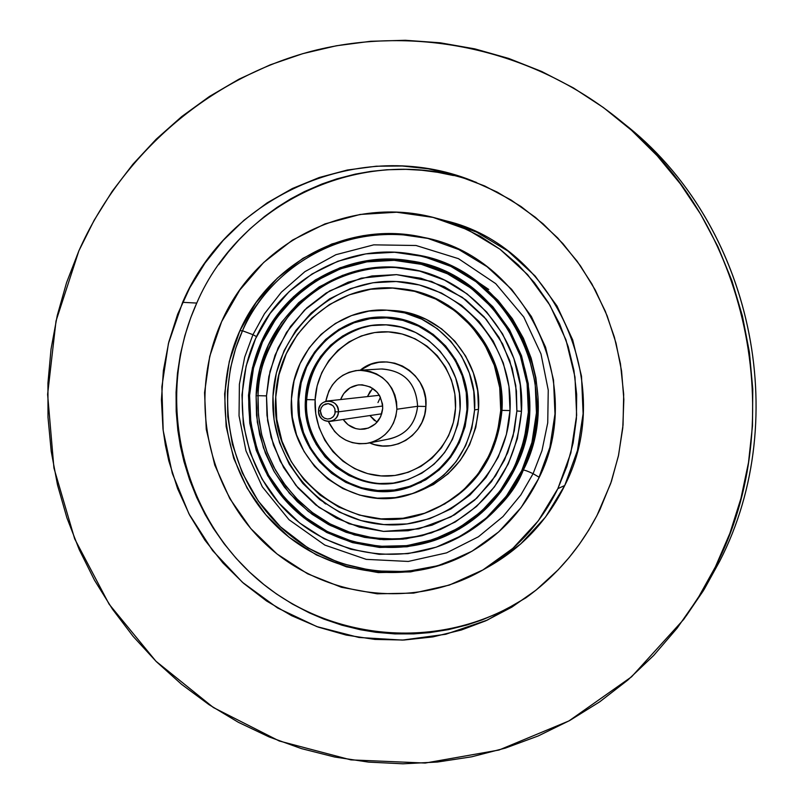 <?xml version="1.0" encoding="UTF-8"?>
<svg xmlns="http://www.w3.org/2000/svg" width="804" height="804" viewBox="0 0 804 804"><rect width="100%" height="100%" fill="white"/><g stroke="black" fill="none" stroke-linecap="round" stroke-linejoin="round"><path stroke-width="1.21" d="M516.882 410.975L521.464 411.336L516.882 410.975L515.756 385.438L509.736 360.594L499.063 337.449L484.169 316.907L465.677 299.781L444.321 286.737L420.954 278.244L396.523 274.626L371.961 275.963L348.222 282.174L326.203 292.988L306.726 307.952L290.505 326.484L278.124 347.871L270.023 371.297L266.486 395.89L266.978 415.346L271.089 437.376L280.254 461.265L295.942 485.465L318.997 507.394L348.946 523.726L383.508 531.394L418.834 528.861L450.903 516.892L476.852 498.098L495.626 475.757L507.696 452.692L514.309 430.773L516.882 410.975L516.429 390.975L512.168 368.353L502.59 343.881L486.229 319.288L462.32 297.329L431.547 281.44L396.523 274.626L361.237 278.144L329.69 290.897L304.525 310.073L286.525 332.384L275.068 355.137L268.848 376.584L266.486 395.89L267.631 420.743L273.42 444.934L283.641 467.576L297.922 487.827L315.751 504.922L336.474 518.198L359.348 527.153L383.508 531.394L408.04 530.74L432.009 525.173L454.481 514.872L474.561 500.199L491.455 481.696L504.47 460.079L513.063 436.19L516.882 410.975M441.074 529.183L419.577 536.047L396.724 539.082L373.508 537.976L350.976 532.781L330.102 523.906L311.63 512.047L296.013 498.038L283.39 482.722L273.692 466.873L266.667 451.094L261.963 435.838L259.189 421.427L258.004 408.01L258.044 395.668L266.486 395.89L258.044 395.668L258.466 415.075L261.571 434.24L267.31 452.773L275.551 470.31L286.154 486.49L298.897 500.982L313.54 513.485L329.781 523.736L347.308 531.524L365.75 536.66L384.754 539.032L403.899 538.569L422.814 535.273L441.074 529.183M428.371 511.857C472.491 493.304 497.023 459.476 501.957 410.372L510.017 410.563C506.962 476.601 446.984 529.846 383.85 524.58C320.645 520.278 269.461 460.33 272.988 396.282L276.345 372.986L284.033 350.795L295.772 330.555L311.138 313.007L329.6 298.847L350.454 288.626L372.925 282.757L396.171 281.511L419.296 284.958L441.396 292.998L461.596 305.359L479.094 321.57L493.174 341.007L503.264 362.905L508.952 386.402L510.017 410.563L506.409 434.411L498.289 457.014L485.988 477.475L470.018 494.983L451.014 508.892L429.758 518.65L407.075 523.937L383.85 524.58L360.976 520.57L339.318 512.108L319.68 499.545L302.786 483.365L289.249 464.189L279.561 442.743L274.074 419.829L272.988 396.282C275.611 332.183 332.565 278.184 396.171 281.511C459.818 283.862 514.027 344.574 510.017 410.563L501.957 410.372C506.289 350.383 458.24 293.44 400.402 288.696L399.317 288.586M325.741 504.018L323.861 502.57M421.899 263.923L410.502 262.074M528.359 412.261L529.534 412.03L528.359 412.261L527.112 383.779L520.389 356.071L508.48 330.253L491.857 307.359L471.224 288.284L447.406 273.772L421.366 264.345L394.141 260.345L366.795 261.883L340.383 268.848L315.902 280.918L294.254 297.601L276.234 318.243L262.486 342.042L253.491 368.101L249.572 395.447C251.441 314.434 330.153 247.25 409.859 261.973C478.511 271.682 533.464 340.514 528.359 412.261C522.912 469.596 495.123 510.53 444.984 535.062L425.668 541.926L405.598 545.805L385.227 546.63L364.966 544.398L345.268 539.193L326.535 531.132L309.138 520.399L293.45 507.234L279.782 491.917L268.405 474.772L259.551 456.159L253.381 436.471L250.034 416.09L249.572 395.447L250.858 423.085L257.29 449.989L268.636 475.184L284.495 497.716L304.314 516.741L327.349 531.555L352.785 541.544L379.659 546.318L406.965 545.635L433.668 539.474L458.712 528.037L481.114 511.706L499.967 491.113L514.49 467.023L524.097 440.391L528.359 412.261M521.434 411.849C516.118 467.204 489.093 506.409 440.371 529.484L422.04 535.715L403.035 539.132L383.769 539.685L364.654 537.384L346.082 532.288L328.434 524.52L312.063 514.248L297.309 501.706L284.455 487.164L273.772 470.903L265.451 453.275L259.662 434.642L256.526 415.366L256.104 395.849L258.044 395.668L256.104 395.849C257.923 319.399 331.529 255.772 406.814 268.536C472.933 276.898 526.369 342.886 521.434 411.849L517.384 438.592L508.259 463.928L494.45 486.852L476.531 506.46L455.235 522.007L431.406 532.911L406 538.791L380.001 539.454L354.413 534.941L330.203 525.434L308.254 511.354L289.38 493.234L274.264 471.777L263.451 447.798L257.32 422.17L256.104 395.849L259.843 369.79L268.415 344.976L281.511 322.324L298.686 302.676L319.299 286.807L342.615 275.33L367.76 268.727L393.789 267.28L419.688 271.109L444.461 280.083L467.114 293.912L486.732 312.063L502.53 333.841L513.867 358.403L520.248 384.754L521.434 411.849M500.731 410.593L501.957 410.372L500.731 410.593L499.716 387.669L494.319 365.378L484.752 344.594L471.395 326.143L454.813 310.756L435.647 299.008L414.683 291.36L392.734 288.073L370.664 289.249L349.328 294.797L329.529 304.495L312.002 317.932L297.39 334.585L286.234 353.82L278.938 374.895L275.742 397.025C277.38 333.881 336.574 280.747 398.864 288.536C456.883 293.299 505.083 350.423 500.731 410.593C495.847 459.536 471.476 493.385 427.627 512.138C354.745 542.218 269.139 475.958 275.742 397.025L276.777 419.397L281.993 441.175L291.189 461.546L304.053 479.767L320.103 495.123L338.755 507.053L359.328 515.083L381.046 518.871L403.095 518.248L424.623 513.223L444.793 503.937L462.813 490.731L477.958 474.099L489.616 454.682L497.314 433.235L500.731 410.593M411.377 493.968L415.728 492.55C453.315 478.239 474.239 450.471 478.511 409.256C482.179 359.247 440.723 312.193 392.312 310.505L387.608 310.223C436.441 311.932 478.29 359.438 474.591 409.929L478.511 409.256L474.591 409.929L473.767 391.297L469.385 373.177L461.627 356.283L450.793 341.278L437.326 328.746L421.768 319.168L404.734 312.907L386.885 310.183L368.925 311.098L351.539 315.58L335.399 323.449L321.087 334.374L309.158 347.931L300.043 363.609L294.073 380.805L291.46 398.864C292.857 348.886 338.323 306.374 387.608 310.223M467.687 409.507C463.586 448.542 443.667 474.611 407.919 487.726C353.83 506.329 293.4 456.933 298.123 399.266L298.786 399.196L298.123 399.266C299.43 353.398 340.775 314.263 385.99 317.148C431.647 318.093 471.144 362.343 467.687 409.507L465.134 426.532L459.365 442.672L450.622 457.295L439.265 469.837L425.728 479.817L410.563 486.862L394.352 490.701L377.739 491.214L361.348 488.4L345.8 482.38L331.7 473.405L319.55 461.818L309.811 448.059L302.837 432.652L298.897 416.191L298.123 399.266L300.545 382.533L306.083 366.604L314.535 352.082L325.59 339.529L338.846 329.419L353.8 322.143L369.9 318.002L386.533 317.178L403.055 319.701L418.814 325.509L433.215 334.384L445.667 345.981L455.687 359.87L462.863 375.508L466.923 392.272L467.687 409.507M398.985 489.274L410.181 486.993M388.352 317.289L376.342 317.982M291.46 398.864L292.304 417.125L296.555 434.904L304.083 451.526L314.585 466.37L327.69 478.893L342.916 488.591L359.689 495.103L377.388 498.148L395.327 497.606L412.844 493.475L429.225 485.877L443.858 475.114L456.149 461.566L465.596 445.768L471.837 428.321L474.591 409.929C470.28 451.536 449.165 479.566 411.246 494.008C352.594 515.113 286.294 461.607 291.46 398.864M392.251 310.495L409.286 313.158L426.17 319.359L441.587 328.846L454.933 341.258L465.667 356.122L473.355 372.855L477.697 390.804L478.511 409.256L475.777 427.477L469.596 444.753L460.23 460.411L448.049 473.827L433.557 484.5L415.578 492.601M427.899 512.037L429.065 511.595C472.792 492.902 497.083 459.154 501.957 410.372C502.611 364.996 484.47 329.831 447.537 304.897M407.568 268.657C332.725 256.426 259.873 319.741 258.044 395.668C257.421 371.066 268.375 343.439 290.917 312.796C314.997 283.872 360.745 261.913 407.568 268.657M445.597 534.791L456.149 530.117M377.97 402.583L380.453 397.256M318.555 410.633L320.374 410.864L321.278 407.568L323.479 405.015L328.213 403.618L332.786 405.578L334.735 408.392L335.308 411.789L338.444 411.849C339.569 398.673 318.706 397.427 318.555 410.633C319.218 405.206 322.153 402 327.359 401.015C334.223 401.166 337.921 404.774 338.444 411.849L382.694 406.01L338.444 411.849C337.821 417.115 334.997 420.311 329.982 421.427C322.937 421.477 319.128 417.879 318.555 410.633C317.409 423.768 338.253 425.085 338.444 411.849L335.308 411.789L334.585 414.703L332.846 417.105L330.333 418.623L327.449 419.035L324.625 418.271L322.283 416.452L320.796 413.849L320.374 410.864L321.087 407.95L322.826 405.548L325.329 404.03L328.213 403.618L331.047 404.372L333.389 406.191L334.886 408.794L335.037 413.487L333.439 416.492L330.725 418.472L327.449 419.035L324.253 418.07L321.761 415.768L320.374 410.864L318.555 410.633M382.704 408.372C381.387 419.557 375.428 426.442 364.795 429.024C355.82 430.14 348.624 426.964 343.207 419.477L348.112 424.783L355.73 428.592L359.921 429.286L368.282 428.12L375.548 423.738L380.614 416.804L382.704 408.372L382.503 404L379.669 395.769L377.136 392.231L370.342 386.985L362.152 384.804L357.911 384.985L349.961 387.85L343.71 393.628L340.645 399.548C343.991 390.935 350.152 386.041 359.117 384.845C373.78 385.438 381.639 393.287 382.704 408.372M374.553 420.603L369.87 415.547L377.026 422.241M391.216 318.072L400.472 319.077L385.89 317.841M466.993 409.467L467.687 409.357L466.993 409.467L464.461 426.351L458.742 442.361L450.079 456.873L438.803 469.315L425.376 479.214L410.331 486.199L394.251 490.008L377.769 490.52L361.509 487.737L346.092 481.767L332.102 472.852L320.042 461.355L310.384 447.707L303.47 432.431L299.55 416.09L298.786 399.307C300.083 353.85 341.027 315.047 385.83 317.841C431.175 318.716 470.43 362.634 466.993 409.467C462.923 448.24 443.125 474.109 407.598 487.093C353.961 505.455 294.103 456.471 298.786 399.307L301.188 382.704L306.686 366.905L315.067 352.504L326.042 340.042L339.187 330.012L354.031 322.796L370.001 318.696L386.493 317.871L402.884 320.384L418.522 326.143L432.803 334.946L445.155 346.454L455.094 360.232L462.21 375.739L466.23 392.372L466.993 409.467M400.161 481.777C352.263 493.525 302.726 449.456 306.666 399.588L305.45 399.709C306.666 358.293 343.62 322.816 384.433 324.786C426.512 324.997 463.295 365.609 460.089 409.055C456.25 445.145 437.718 469.044 404.482 480.722C355.378 496.771 301.198 451.868 305.45 399.709L306.666 399.588C302.455 451.426 356.082 496.168 404.995 480.571M384.955 324.806C344.413 323.148 307.882 358.443 306.666 399.588L315.118 399.799C312.977 437.979 343.65 473.606 381.136 475.918C418.593 478.812 453.747 447.165 455.496 408.271L453.386 422.341L448.632 435.678L441.416 447.778L432.029 458.159L420.844 466.431L408.301 472.27L394.895 475.476L381.136 475.918L367.559 473.616L354.675 468.652L342.976 461.225L332.906 451.637L324.816 440.24L319.037 427.477L315.761 413.819L315.118 399.799L317.138 385.93L321.741 372.724L328.756 360.705L337.931 350.313L348.926 341.951L361.328 335.951L374.664 332.544L388.422 331.881L402.09 333.992L415.125 338.806L427.024 346.162L437.316 355.76L445.587 367.247L451.516 380.171L454.863 394.03L455.496 408.271C457.808 369.408 426.07 333.519 388.422 331.881C350.805 329.67 316.716 361.579 315.118 399.799L306.666 399.588C310.243 363.74 328.665 339.841 361.921 327.891M388.292 439.115C405.638 435.346 415.407 424.401 417.608 406.281L425.899 406.482C425.336 434.391 394.272 454.29 369.619 442.893L374.724 444.662L382.654 445.979L390.684 445.687L398.493 443.798L405.789 440.371L412.291 435.537L417.738 429.477L421.929 422.432L424.683 414.663L425.899 406.482L417.608 406.281C416.08 382.845 403.92 370.413 381.126 368.986L359.046 370.282M396.885 409.236L417.608 406.281L396.885 409.236L395.829 416.392L393.427 423.175L389.789 429.336L385.036 434.632L379.367 438.863L373.006 441.858L366.192 443.517L359.187 443.768L352.273 442.622L345.69 440.1L339.72 436.321L334.564 431.426L328.404 421.527C336.816 438.25 350.102 445.466 368.242 443.175C385.277 438.602 394.824 427.286 396.885 409.236C395.277 384.764 382.603 371.78 358.875 370.292C340.735 372.664 329.71 383.005 325.801 401.317L328.846 391.035L332.434 384.895L337.137 379.599L342.745 375.347L349.077 372.302L355.87 370.594L362.875 370.282L369.82 371.388L376.433 373.87L382.463 377.629L387.679 382.533L391.86 388.382L394.864 394.955L396.563 402L396.885 409.236M368.242 443.175L390.111 438.803C406.462 434.411 415.628 423.577 417.608 406.281C416.201 383.247 404.311 370.805 381.95 368.946M360.272 370.202C385.92 348.554 429.105 372.162 425.899 406.482L425.527 398.201L423.587 390.141L420.14 382.624L415.346 375.94L409.367 370.332L402.452 366.041L394.864 363.207L386.905 361.951L378.875 362.313L371.086 364.282L360.272 370.202M305.45 399.709L306.153 415.155L309.761 430.18L316.123 444.24L325.017 456.793L336.112 467.365L348.986 475.546L363.167 481.033L378.121 483.586L393.277 483.103L408.05 479.586L421.879 473.154L434.21 464.049L444.562 452.612L452.521 439.275L457.767 424.562L460.089 409.055L459.396 393.347L455.697 378.071L449.165 363.82L440.039 351.157L428.693 340.574L415.578 332.474L401.206 327.178L386.141 324.856L370.976 325.6L356.293 329.369L342.645 335.992L330.544 345.207L320.444 356.654L312.726 369.9L307.661 384.433L305.45 399.709M407.809 487.023L421.457 482.179L411.879 485.767M372.664 388.312L367.438 396.603L370.363 390.965M533.082 473.687L539.213 477.274L533.082 473.687L520.841 494.922L503.002 516.55L478.42 536.77L446.582 552.861L408.291 561.443L366.232 559.363L324.846 545.092L289.008 519.716L262.305 486.792L245.974 450.853L239.039 415.819L239.391 384.222L244.687 357.147L252.948 334.685L244.687 357.147L239.391 384.222L239.039 415.819L245.974 450.853L262.305 486.792L289.008 519.716L324.846 545.092L366.232 559.363L408.291 561.443L446.582 552.861L478.42 536.77L503.002 516.55L520.841 494.922L533.082 473.687C527.987 471.234 524.721 470.049 523.293 470.129C524.721 470.049 527.987 471.234 533.082 473.687L541.966 450.692L547.735 422.803L548.248 390.141L540.991 353.931L523.756 316.997L495.706 283.641L458.441 258.657L416.06 245.501L373.749 244.848L335.901 254.707L304.937 271.621L281.37 292.184L264.456 313.761L252.948 334.685L256.506 336.615L252.948 334.685L264.456 313.761L281.37 292.184L304.937 271.621L335.901 254.707L373.749 244.848L416.06 245.501L458.441 258.657L495.706 283.641L523.756 316.997L540.991 353.931L548.248 390.141L547.735 422.803L541.966 450.692L533.082 473.687M465.235 554.951L437.728 565.755L406.653 571.533L373.347 570.91L339.73 563.061L308.063 548.016L280.415 526.771L258.275 501.053L242.316 472.893L232.376 444.26L227.773 416.673L227.482 391.166L230.457 368.272L235.723 348.172L242.506 330.776L252.948 334.685L242.506 330.776C213.814 393.9 227.612 472.973 276.043 522.469C324.374 572.016 402.854 586.317 465.235 554.951M452.421 540.589C489.636 519.746 513.253 496.259 523.293 470.129C567.574 384.443 508.61 268.044 415.658 254.747L438.602 260.848L460.541 270.767L480.591 284.154L498.028 300.394L512.369 318.716L523.394 338.243L531.163 358.172L535.896 377.82L537.966 396.633L537.826 414.251L535.896 430.462L532.61 445.175L528.298 458.37L523.293 470.129L521.746 470.692L523.293 470.129C507.525 502.138 483.897 525.625 452.421 540.589L451.235 541.132M255.602 338.564C281.872 278.898 349.358 242.084 413.678 254.386C507.002 267.742 566.217 384.634 521.746 470.692L531.916 442.542L536.449 412.814L535.142 382.694L528.047 353.398L515.454 326.112L497.887 301.912L476.068 281.752L450.893 266.415L423.366 256.476L394.603 252.265L365.719 253.893L337.831 261.26L311.982 274.013L289.128 291.641L270.114 313.439L255.602 338.564L246.114 366.061L241.974 394.935L243.31 424.1L250.084 452.501L262.054 479.094L278.777 502.882L299.671 523.002L323.982 538.66L350.815 549.243L379.197 554.318L408.04 553.624L436.25 547.162L462.732 535.102L486.42 517.887L506.369 496.128L521.746 470.692C505.917 502.832 482.199 526.409 450.592 541.434C394.774 567.242 326.012 553.072 283.943 508.62C241.803 464.189 230.185 394.342 255.602 338.564M239.853 330.745L242.506 330.776L239.853 330.745L256.074 302.585L277.35 278.134L302.927 258.335L331.881 243.974L363.147 235.652L395.548 233.753L427.849 238.416L458.762 249.531L487.063 266.707L511.605 289.319L531.374 316.495L545.544 347.157L553.524 380.081L554.991 413.939L549.876 447.346L538.419 478.963C521.746 512.862 497.063 538.338 464.35 555.403C401.749 587.372 322.655 573.312 273.873 523.575C224.979 473.898 210.98 394.272 239.853 330.745C270.033 261.762 349.479 220.175 423.457 237.391C525.133 256.124 587.181 384.603 538.419 478.963L521.113 507.535L498.671 531.926L472.038 551.212L442.29 564.689L410.623 571.885L378.262 572.589L346.454 566.84L316.394 554.921L289.179 537.343L265.802 514.781L247.099 488.118L233.723 458.34L226.145 426.542L224.638 393.88L229.261 361.559L239.853 330.745M476.41 182.418C367.991 141.685 241.2 199.261 196.749 303.068L182.619 302.324C228.436 194.859 360.694 136.188 472.099 180.719L497.304 192.136L521.082 206.568L543.092 223.834L562.981 243.692L580.468 265.873L595.282 290.053L607.181 315.892L615.995 343.006L621.572 370.996L623.844 399.447L622.778 427.949L618.387 456.069L610.738 483.385L596.95 515.565L588.689 530.198L579.433 544.157L569.222 557.423L558.147 569.845L536.147 590.035L511.907 607.09L485.767 620.809L461.325 630.014L432.914 636.899L403.909 640.034L374.855 639.411L346.162 635.07L318.253 627.11L291.631 615.693L266.606 601.02L243.582 583.312L222.909 562.921L204.849 540.087L189.674 515.203L177.614 488.691L168.79 460.843L165.363 445.004L162.991 428.924L161.433 399.799L163.373 370.664L168.8 342.012L177.624 314.274L189.754 287.812L205 263.079L223.15 240.446L243.994 220.246L267.159 202.849L292.375 188.518L319.258 177.503L347.328 170.026L376.262 166.217L402.281 166.006L428.22 168.8L456.973 175.533L484.722 185.985L511.073 200.015L535.544 217.432L557.674 237.914L577.141 261.21L591.895 283.933L605.362 311.359L614.377 337.107L620.447 363.679L623.683 394.231L623.05 424.914L618.577 455.164L611.432 481.375L599.975 509.525C582.317 545.504 557.584 574.96 525.756 597.915L487.385 620.075L445.758 634.266L402.422 640.095L358.946 637.471L316.846 626.597L277.571 607.965L242.436 582.307L212.578 550.559L188.95 513.836L172.317 473.395L163.192 430.582L161.865 386.845L168.408 343.609L182.619 302.324L196.749 303.068C155.534 394.362 179.332 509.032 253.722 575.925C327.801 643.059 444.984 653.089 529.494 595.191M482.048 570.448L490.329 565.725C522.932 546.831 547.735 520.098 564.73 485.515L557.875 488.621C540.529 523.927 515.233 551.222 481.968 570.488C411.678 610.578 319.992 597.332 262.938 541.544C205.703 485.867 188.608 394.513 221.613 321.69L209.733 356.333L204.558 392.664L206.266 429.356L214.768 465.094L229.783 498.57L250.778 528.56L277.028 553.966L307.6 573.795L341.398 587.272L377.176 593.814L413.618 593.111L449.315 585.091L482.872 569.976L512.942 548.288L538.298 520.821L557.875 488.621L570.84 452.953L576.639 415.256L574.991 377.036L565.976 339.881L549.956 305.279L527.615 274.636L499.897 249.17L467.938 229.854L433.054 217.402L396.653 212.226L360.152 214.447L324.967 223.904L292.415 240.135L263.682 262.466L239.803 290.003L221.613 321.69C256.536 241.25 351.127 194.146 436.683 218.336L458.983 225.894L480.259 236.286L500.138 249.351L518.299 264.918L534.449 282.727L548.298 302.505L559.614 323.932L568.197 346.655L573.915 370.302L576.669 394.483L576.408 418.814L573.141 442.863L566.931 466.27L557.875 488.621L564.73 485.515C617.08 384.262 554.167 246.145 445.979 220.839L437.024 218.427M452.24 532.489L454.612 531.655M261.521 341.499L262.737 341.489L261.521 341.499L275.39 317.51L293.55 296.716L315.379 279.903L340.062 267.742L366.684 260.737L394.251 259.2L421.698 263.24L447.939 272.737L471.948 287.38L492.751 306.615L509.505 329.7L521.505 355.73L528.268 383.669L529.514 412.392L525.203 440.743L515.505 467.586C500.048 498.952 476.802 521.746 445.768 535.977C392.513 559.674 327.519 545.584 287.872 503.123C248.165 460.692 237.381 394.432 261.521 341.499C286.365 285.209 349.609 250.185 410.392 260.888C500.379 272.395 558.298 384.774 515.505 467.586L500.852 491.867L481.837 512.62L459.245 529.072L433.989 540.589L407.075 546.78L379.548 547.454L352.453 542.63L326.826 532.549L303.611 517.605L283.651 498.42L267.672 475.697L256.245 450.31L249.773 423.185L248.486 395.327L252.446 367.76L261.521 341.499M622.809 122.731C750.514 221.09 794.161 416.361 719.761 561.091C793.397 417.708 751.479 224.557 626.165 125.454L619.763 120.208M715.419 566.83L719.761 561.091L715.419 566.83L729.861 533.364L740.936 498.47L748.504 462.531L752.474 425.929L752.775 389.046L749.418 352.293L742.434 316.052L731.901 280.727L717.922 246.677L700.686 214.286L680.365 183.875L657.21 155.775L631.462 130.248L603.432 107.565L573.423 87.927L541.755 71.516L508.771 58.461L474.822 48.873L440.25 42.803L405.427 40.28L370.674 41.285L336.333 45.778L302.746 53.667L270.214 64.843L239.019 79.154L209.452 96.46L181.764 116.54L156.197 139.203L132.941 164.207L112.198 191.322L94.128 220.286L78.882 250.828C121.937 154.077 208.437 78.33 312.073 51.114C415.728 24.512 532.419 49.084 619.422 119.927C747.911 221.522 790.945 419.788 715.419 566.83L700.636 593.875L683.671 619.452L631.552 676.817L568.951 720.927L499.053 750.011L425.215 763.056L350.866 759.88L279.259 740.997L213.412 707.55L155.956 661.25L109.133 604.216L74.692 538.901L53.928 468.008L47.617 394.392L56.019 321.007L78.882 250.828L66.551 282.666L57.255 315.53L51.034 349.127L47.938 383.156L47.999 417.326L51.205 451.356L57.516 484.953L66.893 517.816L79.254 549.665L94.51 580.237L112.53 609.241L133.173 636.436L156.277 661.571L181.654 684.405L209.09 704.716L238.366 722.304L269.229 736.987L301.41 748.604L334.635 757.016L368.594 762.112L402.975 763.8L437.466 762.031L471.727 756.795L505.425 748.082L538.218 735.951L569.775 720.474L599.754 701.791L627.834 680.043L653.722 655.431L677.119 628.175L697.761 598.548L715.419 566.83M683.892 619.15L703.098 591.111L719.761 561.091L704.214 589.312L686.234 615.884M488.792 289.49L477.888 282.063M414.09 262.426L420.04 262.828M453.436 175.533L437.688 172.317L421.829 170.257L405.859 169.342L386.744 169.765L370.925 171.383L355.267 174.126L336.866 178.87L321.881 184.026L304.465 191.583L290.515 198.98L277.099 207.372L264.325 216.658L249.903 228.959L238.687 240.125L228.296 252.014L218.718 264.616M196.749 303.068L190.719 317.741L184.819 335.821L180.387 354.383L177.473 373.197L176.066 392.231L176.187 411.296L177.845 430.301L180.377 446.019L183.945 461.496L189.593 479.737L196.668 497.425L205.141 514.49L213.241 528.158L224.115 543.745L236.245 558.428L249.491 572.026L263.823 584.498L276.506 593.965L292.515 604.095L309.349 612.879L323.861 619.09L341.831 625.17L360.252 629.713L375.84 632.286L394.794 633.904L413.789 633.894L429.627 632.627L448.481 629.612L467.023 624.969L482.199 619.864L499.867 612.306L514.108 604.829M445.687 220.758L476.611 232.125L507.937 251.039L535.102 275.983L556.991 305.992L572.679 339.871L581.513 376.252L583.121 413.668L577.443 450.592L564.73 485.515L545.544 517.052L520.69 543.966L491.214 565.222M424.422 237.602C350.996 221.01 272.455 262.395 242.506 330.776C258.456 289.46 322.786 218.708 424.422 237.602M440.371 529.484L440.934 529.243M406.814 268.536L407.447 268.636M327.359 401.015L379.377 395.287M329.982 421.427L381.759 413.799M414.291 254.496L415.658 254.747M464.893 555.132L464.35 555.403M526.68 597.261L525.756 597.915M411.035 260.988L410.392 260.888M473.064 181.091L472.099 180.719"/></g></svg>
